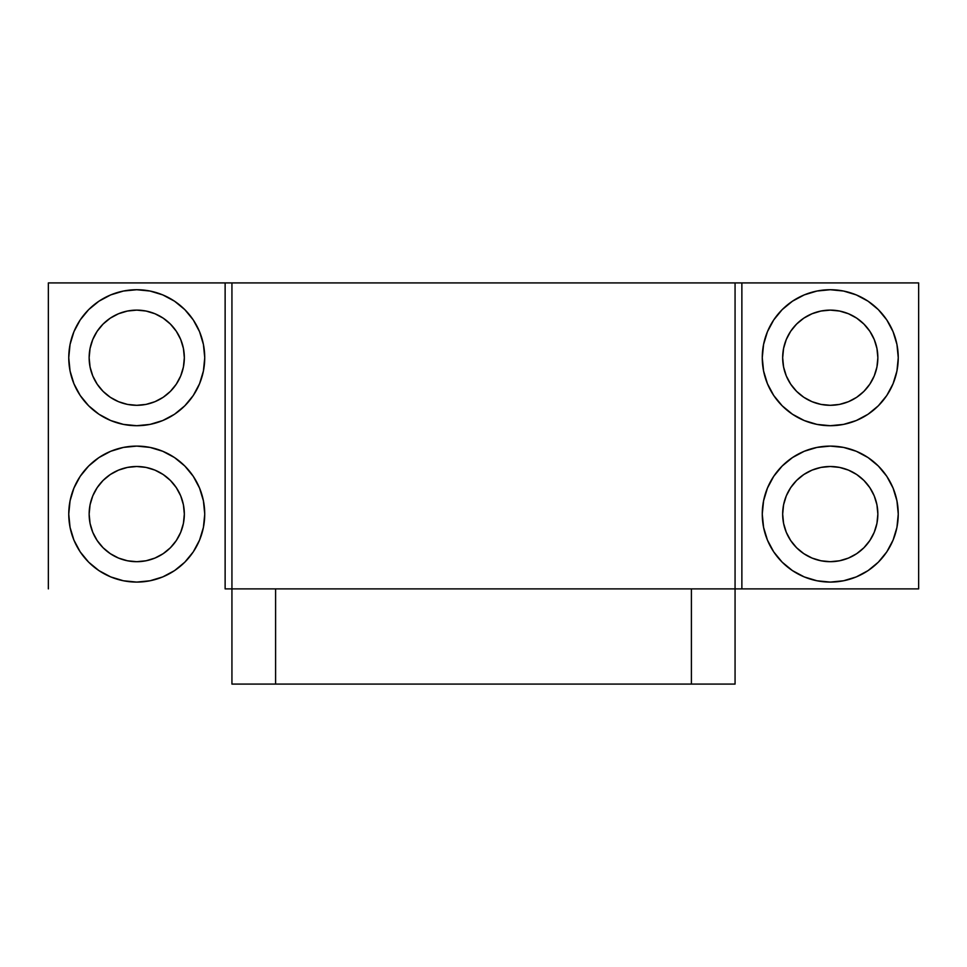 <?xml version="1.0" encoding="UTF-8"?>
<svg xmlns="http://www.w3.org/2000/svg" width="967" height="967" viewBox="0 0 967 967"><rect width="100%" height="100%" fill="white"/><g stroke="black" fill="none" stroke-linecap="round" stroke-linejoin="round"><path stroke-width="1.45" d="M136.746 289.725A67.992 67.992 0 0 1 204.726 357.717A67.992 67.992 0 0 1 136.734 425.71A67.992 67.992 0 0 1 68.754 357.717A67.992 67.992 0 0 1 136.734 289.725L150.006 291.031L162.758 294.899L174.519 301.184L184.818 309.633L193.279 319.944L199.553 331.693L203.421 344.445L204.738 357.717L203.421 370.977L199.553 383.73L193.279 395.491L184.818 405.789L174.519 414.251L162.758 420.536L150.006 424.404L136.734 425.71L123.474 424.404L110.721 420.536L98.96 414.251L88.662 405.789L80.201 395.491L73.927 383.73L70.059 370.977L68.742 357.717L70.059 344.445L73.927 331.693L80.201 319.944L88.662 309.633L98.96 301.184L110.721 294.899L123.474 291.031L136.734 289.725M136.734 405.306A47.601 47.601 0 0 1 89.145 357.717A47.601 47.601 0 0 1 136.734 310.117L127.451 311.036L118.53 313.743L110.298 318.143L103.082 324.066L97.171 331.27L92.772 339.502L90.064 348.434L89.145 357.717L90.064 367.001L92.772 375.933L97.171 384.153L103.082 391.369L110.298 397.292L118.53 401.692L127.451 404.399L136.734 405.306A47.601 47.601 0 0 0 184.334 357.717A47.601 47.601 0 0 0 136.746 310.117M136.746 446.101A67.992 67.992 0 0 1 204.726 514.093A67.992 67.992 0 0 1 136.734 582.086A67.992 67.992 0 0 1 68.754 514.093A67.992 67.992 0 0 1 136.734 446.101L150.006 447.407L162.758 451.275L174.519 457.56L184.818 466.021L193.279 476.32L199.553 488.081L203.421 500.833L204.738 514.093L203.421 527.366L199.553 540.118L193.279 551.867L184.818 562.178L174.519 570.627L162.758 576.912L150.006 580.78L136.734 582.086L123.474 580.78L110.721 576.912L98.96 570.627L88.662 562.178L80.201 551.867L73.927 540.118L70.059 527.366L68.742 514.093L70.059 500.833L73.927 488.081L80.201 476.32L88.662 466.021L98.96 457.56L110.721 451.275L123.474 447.407L136.734 446.101M136.734 561.694A47.601 47.601 0 0 1 89.145 514.093A47.601 47.601 0 0 1 136.734 466.505L127.451 467.412L118.53 470.119L110.298 474.519L103.082 480.442L97.171 487.658L92.772 495.878L90.064 504.81L89.145 514.093L90.064 523.377L92.772 532.309L97.171 540.541L103.082 547.745L110.298 553.668L118.53 558.068L127.451 560.775L136.734 561.694A47.601 47.601 0 0 0 184.334 514.093A47.601 47.601 0 0 0 136.746 466.505M830.266 446.101L843.526 447.407L856.279 451.275L868.04 457.56L878.338 466.021L886.799 476.32L893.073 488.081L896.941 500.833L898.258 514.093L896.941 527.366L893.073 540.118L886.799 551.867L878.338 562.178L868.04 570.627L856.279 576.912L843.526 580.78L830.266 582.086L816.994 580.78L804.242 576.912L792.481 570.627L782.182 562.178L773.721 551.867L767.447 540.118L763.579 527.366L762.262 514.093L763.579 500.833L767.447 488.081L773.721 476.32L782.182 466.021L792.481 457.56L804.242 451.275L816.994 447.407L830.266 446.101A67.992 67.992 0 0 1 898.246 514.093A67.992 67.992 0 0 1 830.254 582.086A67.992 67.992 0 0 1 762.262 514.093A67.992 67.992 0 0 1 830.254 446.101M830.266 466.505L820.971 467.412L812.05 470.119L803.819 474.519L796.603 480.442L790.692 487.658L786.292 495.878L783.584 504.81L782.666 514.093L783.584 523.377L786.292 532.309L790.692 540.541L796.603 547.745L803.819 553.668L812.05 558.068L820.971 560.775L830.266 561.694L839.549 560.775L848.47 558.068L856.702 553.668L863.918 547.745L869.829 540.541L874.228 532.309L876.936 523.377L877.855 514.093L876.936 504.81L874.228 495.878L869.829 487.658L863.918 480.442L856.702 474.519L848.47 470.119L839.549 467.412L830.266 466.505A47.601 47.601 0 0 1 877.855 514.093A47.601 47.601 0 0 1 830.254 561.694A47.601 47.601 0 0 1 782.666 514.093A47.601 47.601 0 0 1 830.254 466.505M830.266 289.725L843.526 291.031L856.279 294.899L868.04 301.184L878.338 309.633L886.799 319.944L893.073 331.693L896.941 344.445L898.258 357.717L896.941 370.977L893.073 383.73L886.799 395.491L878.338 405.789L868.04 414.251L856.279 420.536L843.526 424.404L830.266 425.71L816.994 424.404L804.242 420.536L792.481 414.251L782.182 405.789L773.721 395.491L767.447 383.73L763.579 370.977L762.262 357.717L763.579 344.445L767.447 331.693L773.721 319.944L782.182 309.633L792.481 301.184L804.242 294.899L816.994 291.031L830.266 289.725A67.992 67.992 0 0 1 898.246 357.717A67.992 67.992 0 0 1 830.254 425.71A67.992 67.992 0 0 1 762.262 357.717A67.992 67.992 0 0 1 830.254 289.725M830.266 310.117L820.971 311.036L812.05 313.743L803.819 318.143L796.603 324.066L790.692 331.27L786.292 339.502L783.584 348.434L782.666 357.717L783.584 367.001L786.292 375.933L790.692 384.153L796.603 391.369L803.819 397.292L812.05 401.692L820.971 404.399L830.266 405.306L839.549 404.399L848.47 401.692L856.702 397.292L863.918 391.369L869.829 384.153L874.228 375.933L876.936 367.001L877.855 357.717L876.936 348.434L874.228 339.502L869.829 331.27L863.918 324.066L856.702 318.143L848.47 313.743L839.549 311.036L830.266 310.117A47.601 47.601 0 0 1 877.855 357.717A47.601 47.601 0 0 1 830.254 405.306A47.601 47.601 0 0 1 782.666 357.717A47.601 47.601 0 0 1 830.254 310.117M225.13 588.891L231.935 588.891L231.935 282.92L225.13 282.92L225.13 588.891L225.13 282.92L48.35 282.92L48.35 588.891L48.35 282.92L231.935 282.92L231.935 588.891L735.065 588.891L735.065 282.92L231.935 282.92L735.065 282.92L735.065 588.891L741.87 588.891L741.87 282.92L735.065 282.92L741.87 282.92L741.87 588.891L918.65 588.891L918.65 282.92L741.87 282.92L918.65 282.92L918.65 588.891L225.13 588.891M767.447 331.693L773.721 319.944M886.799 319.944L893.073 331.693M773.721 551.867L767.447 540.118M893.073 540.118L886.799 551.867M80.201 551.867L73.927 540.118M199.553 540.118L193.279 551.867M136.746 561.694L146.029 560.775L154.95 558.068L163.181 553.668L170.397 547.745L176.308 540.541L180.708 532.309L183.416 523.377L184.334 514.093L183.416 504.81L180.708 495.878L176.308 487.658L170.397 480.442L163.181 474.519L154.95 470.119L146.029 467.412L136.734 466.505M73.927 331.693L80.201 319.944M193.279 319.944L199.553 331.693M136.746 405.306L146.029 404.399L154.95 401.692L163.181 397.292L170.397 391.369L176.308 384.153L180.708 375.933L183.416 367.001L184.334 357.717L183.416 348.434L180.708 339.502L176.308 331.27L170.397 324.066L163.181 318.143L154.95 313.743L146.029 311.036L136.734 310.117M231.935 588.891L231.935 684.08L231.935 588.891M231.923 684.08L275.595 684.08L275.595 588.891L275.595 684.08L691.405 684.08L691.405 588.891L691.405 684.08L735.077 684.08M735.065 684.08L735.065 588.891L735.065 684.08L231.935 684.08"/></g></svg>
